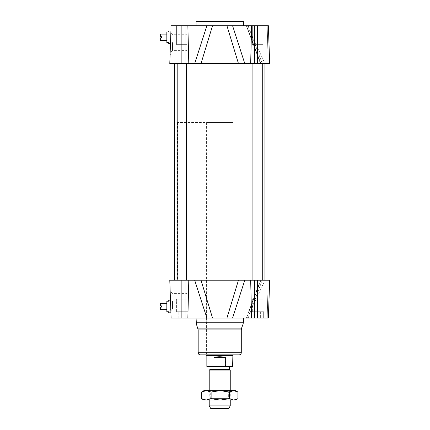 <?xml version="1.0" encoding="UTF-8"?>
<svg xmlns="http://www.w3.org/2000/svg" width="430" height="430" viewBox="0 0 430 430"><rect width="100%" height="100%" fill="white"/><g stroke="black" fill="none" stroke-linecap="round" stroke-linejoin="round"><path stroke-width="0.32" stroke-dasharray="2.15 1.61" d="M160.315 303.338L160.315 305.859L161.368 305.859L161.368 307.122L160.315 307.122L160.315 309.648M166.835 306.493L166.835 303.338L166.835 306.493M168.727 300.183L168.727 301.231L166.835 301.231L166.835 311.75L168.727 311.75L168.727 312.803M170.92 312.803L170.517 301.231M160.315 34.12L160.315 36.641L161.368 36.641L161.368 37.904L160.315 37.904L160.315 40.431M166.835 37.276L166.835 40.431L166.835 37.276M166.835 32.019L166.835 42.532L168.727 42.532L168.727 43.586M168.727 30.965L168.727 32.019M269.685 63.565L244.783 63.565L269.685 63.565L252.91 63.565L262.273 63.565L252.91 63.565L262.273 63.565L262.273 280.199L252.91 280.199L269.685 280.199L244.783 280.199L232.565 318.06L171.102 318.06M186.555 63.565L177.192 63.565L186.555 63.565L177.192 63.565L186.555 63.565L186.555 280.199L177.192 280.199L186.555 280.199M268.363 318.06L246.492 318.06L247.444 318.06L246.492 318.06L260.892 280.199L238.456 280.199L264.95 280.199L260.446 280.199L262.262 280.199L260.892 280.199L246.32 318.06L268.363 318.06L196.069 318.06L232.565 318.06M206.9 318.06L194.677 280.199L238.456 280.199L226.927 318.06M262.262 63.565L248.169 25.709L267.207 25.709L248.169 25.709L262.262 63.565L260.892 63.565L246.492 25.709L247.444 25.709L246.492 25.709L260.892 63.565L264.95 63.565L169.78 63.565M239.429 63.565L177.665 63.565L239.429 63.565M239.429 280.199L177.665 280.199L239.429 280.199M171.145 289.137L170.092 289.137L170.936 313.325L171.145 289.137L171.145 313.325M194.677 280.199L169.78 280.199M269.685 280.199L262.262 280.199L248.169 318.06L262.262 280.199M206.588 280.199L232.877 280.199L206.588 280.199L206.588 354.868L206.588 122.459L232.877 122.459L206.588 122.459M254.555 318.06L263.665 318.06L251.518 318.06L254.555 318.06L254.555 311.75L260.628 311.75L253.039 311.75L262.144 311.75L251.518 311.75L257.591 311.75L254.555 311.75L254.555 318.06M184.911 318.06L175.8 318.06L187.948 318.06L175.8 318.06L184.911 318.06L184.911 311.75L186.426 311.75L181.874 311.75L187.948 311.75L177.321 311.75L187.948 311.75L181.874 311.75L184.911 311.75L184.911 318.06M232.877 280.199L232.877 354.868L206.588 354.868M239.188 354.868L200.278 354.868M262.848 25.709L252.335 25.709L262.848 25.709L252.335 25.709L262.848 25.709L262.848 44.634L252.335 44.634L262.848 44.634L252.335 44.634L262.848 44.634L262.848 25.709M187.131 25.709L176.617 25.709L187.131 25.709L176.617 25.709L187.131 25.709L187.131 44.634L176.617 44.634L187.131 44.634L176.617 44.634L187.131 44.634L187.131 25.709M196.069 25.709L243.396 25.709L196.069 25.709M268.363 25.709L232.565 25.709L244.783 63.565L238.456 63.565L226.927 25.709L232.565 25.709M226.927 25.709L212.538 25.709L201.009 63.565M194.677 63.565L206.9 25.709L212.538 25.709M206.9 25.709L171.102 25.709M170.936 30.439L170.092 54.626L170.936 30.439L171.145 54.626L171.145 30.439M260.446 63.565L260.892 63.565L260.446 63.565L246.32 25.703L260.451 63.565M186.921 42.532L186.921 50.369L186.921 42.532M169.78 34.12L169.78 40.431L169.78 34.12L170.807 34.12L170.586 40.431L170.721 36.641M170.517 42.532L170.479 43.586M186.921 301.231L186.921 309.068L186.921 301.231M169.78 303.338L169.78 309.648L169.78 303.338L170.586 303.338L170.807 309.648L170.678 305.859M243.396 21.5L196.069 21.5M260.628 318.06L260.628 311.75L262.144 311.75L257.591 311.75L263.665 311.75L257.591 311.75L262.144 311.75L260.628 311.75L260.628 318.06M187.948 318.06L187.948 311.75L187.948 318.06M251.518 318.06L251.518 311.75L251.518 318.06M263.665 318.06L263.665 311.75L262.144 311.75L263.665 311.75L263.665 318.06M177.321 311.75L181.874 311.75L177.321 311.75M178.837 318.06L178.837 311.75L178.837 318.06M175.8 318.06L175.8 311.75L175.8 318.06M262.848 299.129L252.335 299.129L262.848 299.129L252.335 299.129L262.848 299.129L262.848 311.75L262.848 299.129M187.131 299.129L176.617 299.129L187.131 299.129L176.617 299.129L187.131 299.129L187.131 311.75L187.131 299.129M172.516 301.231L172.516 309.068L172.516 301.231M171.145 301.231L171.145 310.433L171.145 301.231M172.516 42.532L172.516 50.369L172.516 42.532M171.145 42.532L171.145 51.734L171.145 42.532M201.009 280.199L212.538 318.06M170.807 34.12L170.586 40.431L169.78 40.431M228.733 408.5L210.732 408.5M209.216 405.872L230.249 405.872M209.216 370.047L230.249 370.047M229.459 369.59L210.007 369.59M225.481 357.497L219.821 356.739L214.145 357.497L225.481 357.497L225.481 366.435L206.851 366.435M214.145 357.497L214.145 366.435M232.614 366.435L225.481 366.435M232.614 355.916L206.851 355.916M219.8 366.435L210.007 366.435L219.8 366.435M232.877 355.465L206.588 355.465M220.026 122.459L177.665 122.459L220.026 122.459M220.026 63.565L177.665 63.565L220.026 63.565M208.953 400.088L230.512 400.088L208.953 400.088L210.27 398.572L229.195 398.572L210.27 398.572L210.27 391.934L229.195 391.934L210.27 391.934L208.953 390.623L230.512 390.623L208.958 390.623M235.506 390.623L203.96 390.623M230.512 400.088L229.195 398.572L229.195 391.934L230.512 390.623M237.94 398.68L233.141 400.088L235.506 400.088M228.346 398.68L219.241 400.088L233.141 400.088L228.346 398.68L228.346 392.031L233.141 390.623L237.94 392.031M219.241 400.088L210.136 398.68L205.83 400.088L219.241 400.088M203.96 400.088L205.83 400.088L201.525 398.68M201.525 392.031L205.83 390.623L210.136 392.031L219.241 390.623L228.346 392.031M210.136 392.031L210.136 398.68M181.874 280.199L181.874 318.06M185.077 280.199L185.077 318.06M188.797 280.199L187.862 318.06M250.668 280.199L251.604 318.06M254.388 280.199L254.388 318.06M257.591 280.199L257.591 318.06M268.143 280.199L267.207 318.06L268.143 280.199M243.396 322.269L196.069 322.269M243.079 324.064L196.386 324.064M241.606 328.101L197.859 328.101M241.289 329.901L198.176 329.901M241.289 352.761L198.176 352.761M181.874 63.565L181.874 25.709M185.077 63.565L185.077 25.709M188.797 63.565L187.862 25.709M254.388 63.565L254.388 25.709M250.668 63.565L251.604 25.709M257.591 63.565L257.591 25.709M268.143 63.565L267.207 25.709L268.143 63.565M252.91 63.565L252.91 280.199M177.192 63.565L177.192 280.199M177.665 122.459L177.665 280.199M261.8 122.459L261.8 280.199M247.444 25.709L264.95 63.565M170.092 54.626L171.145 54.626M252.335 311.75L252.335 299.129L252.335 311.75M176.617 311.75L176.617 299.129L176.617 311.75M252.335 44.634L252.335 25.709L252.335 44.634M176.617 44.634L176.617 25.709L176.617 44.634M171.145 310.433L172.516 309.068L186.921 309.068M171.145 292.035L172.516 293.4L186.921 293.4M171.145 51.734L172.516 50.369L186.921 50.369M171.145 33.33L172.516 34.696L186.921 34.696M260.446 280.199L246.32 318.06L260.446 280.199M247.444 318.06L264.95 280.199M169.78 309.648L170.807 309.648M230.249 400.088L230.249 390.623M209.216 400.088L209.216 390.623M232.877 354.868L232.877 122.459"/><path stroke-width="0.64" d="M166.835 309.648L160.315 309.648L160.315 307.122L161.368 307.122L161.368 305.859L160.315 305.859L160.315 303.338L166.835 303.338M166.835 311.75L166.835 301.231L168.727 301.231L168.727 300.183L170.479 300.183L170.92 312.803L168.727 312.803L168.727 311.75L166.835 311.75M166.835 40.431L160.315 40.431L160.315 37.904L161.368 37.904L161.368 36.641L160.315 36.641L160.315 34.12L166.835 34.12M170.721 36.641L169.78 63.565L170.92 30.965L170.479 43.586L168.727 43.586L168.727 42.532L166.835 42.532L166.835 32.019L168.727 32.019L166.835 32.019M168.727 32.019L168.727 30.965L170.92 30.965M186.555 63.565L186.555 280.199M262.273 63.565L262.273 280.199M169.78 63.565L269.685 63.565L268.363 25.709L226.927 25.709L238.456 63.565L244.783 63.565L232.565 25.709M232.565 318.06L244.783 280.199L194.677 280.199L206.9 318.06L268.363 318.06L269.685 280.199L268.363 318.06M194.677 280.199L169.78 280.199L170.479 300.183M170.936 313.325L171.102 318.06L206.9 318.06M226.927 318.06L238.456 280.199L269.685 280.199M169.78 280.199L171.102 318.06M206.588 354.868L232.877 354.868L232.877 355.465L206.588 355.465L206.588 354.868M198.176 352.761L241.289 352.761C241.165 354.04 240.467 354.745 239.188 354.868L200.278 354.868C198.999 354.745 198.3 354.04 198.176 352.761L198.176 329.901L196.386 324.064L196.069 318.06M171.102 25.709L206.9 25.709L194.677 63.565M201.009 63.565L212.538 25.709L206.9 25.709M212.538 25.709L226.927 25.709M269.685 63.565L268.363 25.709M170.586 40.431L170.517 42.532M170.517 301.231L170.092 289.137M196.069 25.709L196.069 21.5L243.396 21.5L243.396 25.709M212.538 318.06L201.009 280.199M170.586 303.338L170.678 305.859M209.216 405.872L210.732 408.5L228.733 408.5L230.249 405.872L209.216 405.872L209.216 400.088M230.249 390.623L230.249 370.047L209.216 370.047L209.216 390.623M209.216 370.047L210.007 369.59L229.459 369.59L230.249 370.047M213.984 357.497C217.747 356.491 221.531 356.491 225.32 357.497L225.32 366.435L213.984 366.435L213.984 357.497L225.32 357.497M225.32 366.435L232.614 366.435L232.877 355.465M213.984 366.435L206.851 366.435L206.851 355.916L232.614 355.916M206.325 390.623L235.506 390.623L237.94 392.031L233.63 390.623L229.324 392.031L220.225 390.623L211.119 392.031L206.325 390.623L201.525 392.031L203.96 390.623L206.325 390.623M233.63 400.088L237.94 398.68L235.506 400.088L203.96 400.088L201.525 398.68L206.325 400.088L211.119 398.68L220.225 400.088L229.324 398.68L233.63 400.088M201.525 392.031L201.525 398.68M229.324 392.031L229.324 398.68M211.119 392.031L211.119 398.68M237.94 392.031L237.94 398.68M257.591 280.199L257.591 318.06M254.388 280.199L254.388 318.06M250.668 280.199L251.604 318.06M188.797 280.199L187.862 318.06M185.077 280.199L185.077 318.06M181.874 280.199L181.874 318.06M196.069 322.269L243.396 322.269L243.396 318.06M196.386 324.064L243.079 324.064L243.396 322.269M197.859 328.101L241.606 328.101L243.079 324.064M198.176 329.901L241.289 329.901L241.606 328.101M257.591 63.565L257.591 25.709M254.388 63.565L254.388 25.709M250.668 63.565L251.604 25.709M185.077 63.565L185.077 25.709M188.797 63.565L187.862 25.709M181.874 63.565L181.874 25.709M177.192 63.565L177.192 280.199M252.91 63.565L252.91 280.199M174.51 63.565L174.51 280.199M264.95 63.565L264.95 280.199M241.289 352.761L241.289 329.901M230.249 405.872L230.249 400.088M229.459 369.59L229.459 366.435M210.007 369.59L210.007 366.435M206.851 355.916L206.588 355.465"/></g></svg>
